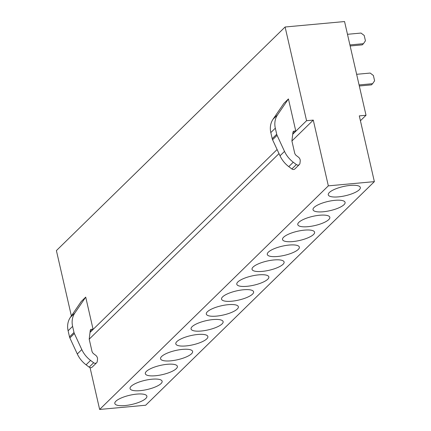 <?xml version="1.0" encoding="UTF-8"?>
<svg xmlns="http://www.w3.org/2000/svg" width="431" height="431" viewBox="0 0 431 431"><rect width="100%" height="100%" fill="white"/><g stroke="black" fill="none" stroke-linecap="round" stroke-linejoin="round"><path stroke-width="0.65" d="M374.367 181.634L328.336 185.858L99.636 409.45L145.673 405.232L374.367 181.634L359.309 115.88L366.021 115.266L344.558 21.55L285.101 27.002L56.402 250.594L71.363 315.918M356.615 185.465A16.443 4.719 -12.9 0 1 360.009 186.844A16.443 4.719 -12.9 0 1 351.362 194.004A16.443 4.719 -12.9 0 1 331.994 196.827A16.443 4.719 -12.9 0 1 328.293 194.106A16.443 4.719 -12.9 0 1 339.429 187.566A16.443 4.719 -12.9 0 1 356.615 185.465M316.747 211.729A16.443 4.719 -12.9 0 1 313.046 209.013A16.443 4.719 -12.9 0 1 324.182 202.473A16.443 4.719 -12.9 0 1 341.368 200.372A16.443 4.719 -12.9 0 1 344.762 201.751A16.443 4.719 -12.9 0 1 336.115 208.911A16.443 4.719 -12.9 0 1 316.747 211.729M301.501 226.636A16.443 4.719 -12.9 0 1 297.799 223.921A16.443 4.719 -12.9 0 1 308.935 217.38A16.443 4.719 -12.9 0 1 326.122 215.279A16.443 4.719 -12.9 0 1 329.516 216.653A16.443 4.719 -12.9 0 1 320.869 223.818A16.443 4.719 -12.9 0 1 301.501 226.636M286.254 241.543A16.443 4.719 -12.9 0 1 282.553 238.828A16.443 4.719 -12.9 0 1 293.689 232.282A16.443 4.719 -12.9 0 1 310.875 230.186A16.443 4.719 -12.9 0 1 314.269 231.56A16.443 4.719 -12.9 0 1 305.622 238.726A16.443 4.719 -12.9 0 1 286.254 241.543M271.007 256.45A16.443 4.719 -12.9 0 1 267.306 253.73A16.443 4.719 -12.9 0 1 278.442 247.189A16.443 4.719 -12.9 0 1 295.628 245.094A16.443 4.719 -12.9 0 1 299.022 246.467A16.443 4.719 -12.9 0 1 290.375 253.633A16.443 4.719 -12.9 0 1 271.007 256.45M255.761 271.358A16.443 4.719 -12.9 0 1 252.06 268.637A16.443 4.719 -12.9 0 1 263.196 262.096A16.443 4.719 -12.9 0 1 280.382 260.001A16.443 4.719 -12.9 0 1 283.776 261.375A16.443 4.719 -12.9 0 1 275.129 268.54A16.443 4.719 -12.9 0 1 255.761 271.358M240.514 286.265A16.443 4.719 -12.9 0 1 236.813 283.544A16.443 4.719 -12.9 0 1 247.949 277.004A16.443 4.719 -12.9 0 1 265.135 274.903A16.443 4.719 -12.9 0 1 268.529 276.282A16.443 4.719 -12.9 0 1 259.888 283.442A16.443 4.719 -12.9 0 1 240.514 286.265M225.268 301.167A16.443 4.719 -12.9 0 1 221.566 298.451A16.443 4.719 -12.9 0 1 232.702 291.911A16.443 4.719 -12.9 0 1 249.888 289.81A16.443 4.719 -12.9 0 1 253.283 291.189A16.443 4.719 -12.9 0 1 244.641 298.349A16.443 4.719 -12.9 0 1 225.268 301.167M210.026 316.074A16.443 4.719 -12.9 0 1 206.32 313.359A16.443 4.719 -12.9 0 1 217.456 306.818A16.443 4.719 -12.9 0 1 234.642 304.717A16.443 4.719 -12.9 0 1 238.036 306.091A16.443 4.719 -12.9 0 1 229.394 313.256A16.443 4.719 -12.9 0 1 210.026 316.074M194.78 330.981A16.443 4.719 -12.9 0 1 191.073 328.266A16.443 4.719 -12.9 0 1 202.209 321.72A16.443 4.719 -12.9 0 1 219.395 319.624A16.443 4.719 -12.9 0 1 222.789 320.998A16.443 4.719 -12.9 0 1 214.148 328.163A16.443 4.719 -12.9 0 1 194.78 330.981M179.533 345.888A16.443 4.719 -12.9 0 1 175.826 343.168A16.443 4.719 -12.9 0 1 186.962 336.627A16.443 4.719 -12.9 0 1 204.149 334.531A16.443 4.719 -12.9 0 1 207.543 335.905A16.443 4.719 -12.9 0 1 198.901 343.071A16.443 4.719 -12.9 0 1 179.533 345.888M164.286 360.795A16.443 4.719 -12.9 0 1 160.58 358.075A16.443 4.719 -12.9 0 1 171.716 351.534A16.443 4.719 -12.9 0 1 188.902 349.433A16.443 4.719 -12.9 0 1 192.296 350.812A16.443 4.719 -12.9 0 1 183.654 357.972A16.443 4.719 -12.9 0 1 164.286 360.795M149.04 375.703A16.443 4.719 -12.9 0 1 145.333 372.982A16.443 4.719 -12.9 0 1 156.469 366.442A16.443 4.719 -12.9 0 1 173.655 364.34A16.443 4.719 -12.9 0 1 177.049 365.72A16.443 4.719 -12.9 0 1 168.408 372.88A16.443 4.719 -12.9 0 1 149.04 375.703M133.793 390.605A16.443 4.719 -12.9 0 1 130.087 387.889A16.443 4.719 -12.9 0 1 141.223 381.349A16.443 4.719 -12.9 0 1 158.409 379.248A16.443 4.719 -12.9 0 1 161.803 380.627A16.443 4.719 -12.9 0 1 153.161 387.787A16.443 4.719 -12.9 0 1 133.793 390.605M118.547 405.512A16.443 4.719 -12.9 0 1 114.84 402.796A16.443 4.719 -12.9 0 1 125.976 396.256A16.443 4.719 -12.9 0 1 143.162 394.155A16.443 4.719 -12.9 0 1 146.556 395.529A16.443 4.719 -12.9 0 1 137.915 402.694A16.443 4.719 -12.9 0 1 118.547 405.512M285.101 27.002L306.565 120.712L313.278 120.098L328.336 185.858M306.565 120.712L292.724 134.24M277.101 149.519L90.02 332.425M288.425 98.931L283.921 103.332L273.071 119.193A19.567 16.976 45.6 0 0 270.813 132.586L275.317 128.185A19.567 16.976 45.6 0 1 277.575 114.791L288.425 98.931L295.763 130.976L292.768 133.901M278.997 153.614L89.206 339.17L91.943 351.125A4.218 3.658 -134.4 0 0 93.705 353.808L95.671 355.289A4.218 3.658 -134.4 0 1 97.508 359.341L97.244 361.528A2.532 2.193 -134.4 0 1 96.663 362.73A2.532 2.193 -134.4 0 1 93.651 362.74L90.575 360.413A25.3 21.943 45.6 0 1 81.804 349.579L74.364 333.524A5.059 4.391 -134.4 0 1 74.003 332.468L72.607 326.369A19.567 16.976 45.6 0 1 74.865 312.976L85.715 297.115L93.053 329.16L90.063 332.085M85.715 297.115L81.217 301.517L70.366 317.378A19.567 16.976 45.6 0 0 68.109 330.771L72.607 326.369M366.021 115.266L360.424 120.739M313.278 120.098L291.911 140.985M90.052 367.595L99.636 409.45M292.961 132.29A1.686 1.465 -134.4 0 1 294.168 131.121L292.961 132.301L291.911 140.975L294.653 152.94A4.218 3.658 -134.4 0 0 296.415 155.623L298.376 157.11A4.218 3.658 -134.4 0 1 300.213 161.162L299.949 163.344A2.532 2.193 -134.4 0 1 299.367 164.545A2.532 2.193 -134.4 0 1 296.356 164.556L293.279 162.228A25.3 21.943 45.6 0 1 284.514 151.394L277.074 135.339A5.059 4.391 -134.4 0 1 276.713 134.283L275.317 128.185M299.367 164.545L294.869 168.947A2.532 2.193 -134.4 0 1 291.857 168.957L288.775 166.63L293.279 162.228M295.763 130.976L294.168 131.121M284.514 151.394L280.01 155.796L272.57 139.741A5.059 4.391 -134.4 0 1 272.209 138.685L270.813 132.586M280.01 155.796A25.3 21.943 45.6 0 0 288.775 166.63M96.663 362.73L92.159 367.131A2.532 2.193 -134.4 0 1 89.147 367.142L86.071 364.815L90.575 360.413M93.053 329.16L91.458 329.306A1.686 1.465 -134.4 0 0 90.257 330.475L89.206 339.159M81.804 349.579L77.305 353.98L69.865 337.926A5.059 4.391 -134.4 0 1 69.504 336.87L68.109 330.771M77.305 353.98A25.3 21.943 45.6 0 0 86.071 364.815M349.913 44.932L363.457 43.687L362.255 44.862L350.15 45.972M363.457 43.687L365.434 40.794L364.217 35.477L361.022 33.058L347.478 34.297M359.077 84.934L372.616 83.695L371.42 84.869L359.314 85.979M372.616 83.695L374.598 80.796L373.381 75.484L370.181 73.06L356.642 74.304M296.356 164.556L291.857 168.957M277.575 114.791L273.071 119.193M276.713 134.283L272.209 138.685M277.074 135.339L272.57 139.741M93.651 362.74L89.147 367.142M91.458 329.306L90.257 330.485M74.865 312.976L70.366 317.378M74.003 332.468L69.504 336.87M74.364 333.524L69.865 337.926"/></g></svg>
